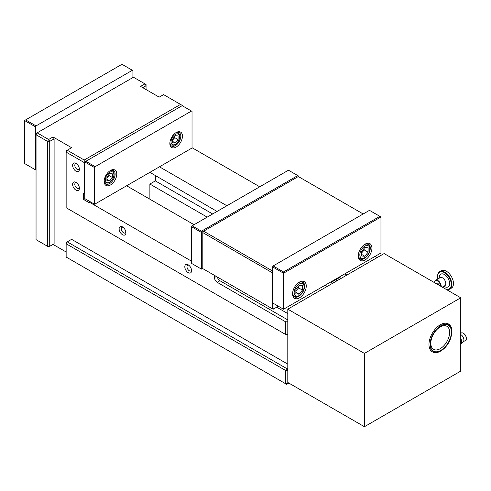<?xml version="1.0" encoding="UTF-8"?>
<svg xmlns="http://www.w3.org/2000/svg" width="491" height="491" viewBox="0 0 491 491"><rect width="100%" height="100%" fill="white"/><g stroke="black" fill="none" stroke-linecap="round" stroke-linejoin="round"><path stroke-width="0.74" d="M287.8 321.808L285.615 321.808L285.615 334.451L287.8 334.451L287.8 321.808M191.594 261.212L89.129 202.053L89.129 202.685L83.66 199.524L83.66 193.202L84.206 193.522L84.206 162.552L66.144 152.124L66.144 150.866L67.242 150.234L66.144 152.124L66.144 207.742L285.615 334.451M285.615 321.808L217.2 282.313A3.873 2.234 60 0 1 214.463 277.575L214.463 275.359M188.194 272.634A4.787 2.768 -120 0 0 191.582 270.682A4.787 2.768 -120 0 0 188.194 264.815A4.787 2.768 -120 0 0 184.806 266.766A4.787 2.768 -120 0 0 188.194 272.634M75.995 190.164A4.787 2.768 -120 0 0 79.382 188.206A4.787 2.768 -120 0 0 75.995 182.345A4.787 2.768 -120 0 0 72.607 184.297A4.787 2.768 -120 0 0 75.995 190.164M75.995 171.206A4.787 2.768 -120 0 0 79.382 169.248A4.787 2.768 -120 0 0 75.995 163.386A4.787 2.768 -120 0 0 72.607 165.338A4.787 2.768 -120 0 0 75.995 171.206M122.517 234.716A4.787 2.768 -120 0 0 125.905 232.765A4.787 2.768 -120 0 0 122.517 226.897A4.787 2.768 -120 0 0 119.129 228.849A4.787 2.768 -120 0 0 122.517 234.716M192.024 147.705L259.733 186.795M159.458 166.823L226.897 205.754M344.842 273.849L346.91 275.046M149.884 172.347L217.047 211.443M335.537 279.852L337.059 280.729M377.014 257.665L374.94 256.468M194.062 224.712L126.623 185.782M288.898 383.109L287.8 383.741L287.8 370.472L285.615 370.472L286.707 368.575L287.8 370.472M286.707 384.373L285.615 383.741L287.8 383.741L286.707 384.373M285.615 383.741L66.144 257.032L66.144 242.499L67.242 241.867L66.144 243.763L285.615 370.472L285.615 383.741M287.8 367.943L286.707 368.575L67.242 241.867L71.618 239.338L287.8 364.15M142.764 87.668L146.048 85.772L144.955 83.875L146.048 84.507L146.048 89.565M66.144 251.981L53.01 244.395L54.102 243.763L48.634 246.924L47.535 246.292L49.726 246.292L49.726 141.383L47.535 141.383L48.634 139.487L49.726 141.383L54.102 138.855L53.01 136.958L48.634 139.487L37.138 132.852L36.046 134.749L36.046 133.484L133.46 77.24L144.955 83.875L140.579 86.404L159.188 97.144L163.564 94.616L180.528 104.411L84.206 160.029L84.206 162.552L84.753 162.239M36.046 239.657L36.046 134.749L47.535 141.383L47.535 246.292L36.046 239.657M84.206 160.029L67.242 150.234L71.618 147.705L53.01 136.958M182.72 105.675L180.528 104.411M84.206 193.522L84.753 193.202M89.951 201.58L89.129 202.053M85.029 198.732L83.66 199.524M155.352 175.827L155.352 180.884L149.884 184.039L149.884 199.211M191.527 269.952A3.241 1.872 60 0 1 190.907 270.897A3.241 1.872 60 0 1 189.287 270.737A3.241 1.872 60 0 1 187.169 267.883A3.241 1.872 60 0 1 187.666 265.287A3.241 1.872 60 0 1 188.796 265.226M125.849 232.034A3.241 1.872 60 0 1 125.23 232.98A3.241 1.872 60 0 1 123.609 232.82A3.241 1.872 60 0 1 121.492 229.966A3.241 1.872 60 0 1 121.989 227.37A3.241 1.872 60 0 1 123.118 227.302M79.327 187.482A3.241 1.872 60 0 1 78.713 188.427A3.241 1.872 60 0 1 77.093 188.268A3.241 1.872 60 0 1 74.976 185.414A3.241 1.872 60 0 1 75.473 182.812A3.241 1.872 60 0 1 76.596 182.75M79.327 168.523A3.241 1.872 60 0 1 78.713 169.469A3.241 1.872 60 0 1 77.093 169.309A3.241 1.872 60 0 1 74.976 166.455A3.241 1.872 60 0 1 75.473 163.853A3.241 1.872 60 0 1 76.596 163.791M287.8 319.911L219.937 280.729A3.873 2.234 60 0 1 217.329 277.01M276.703 307.188L287.8 313.596M54.102 243.763L54.102 138.855M327.209 286.419L325.14 285.222M207.196 217.132L149.884 184.039M332.677 283.258L330.609 282.067M212.664 213.972L155.352 180.884M340.459 276.378L340.459 277.01L332.468 281.625A23.218 13.404 -60 0 0 331.848 281.349M278.342 306.237L273.143 309.238L272.321 308.765L273.966 308.765L273.966 303.708M272.597 272.744L272.597 272.272M272.321 308.765L202.814 268.638L202.814 231.666L203.636 231.193L202.814 232.611L272.321 272.744L272.321 308.765M272.597 271.007L203.636 231.193L298.319 176.527L363.174 213.972M175.729 132.797A7.739 4.468 -60 0 1 179.203 132.625A7.739 4.468 -60 0 1 180.805 136.173A7.739 4.468 -60 0 1 177.423 143.961A7.739 4.468 -60 0 1 171.463 146.036A7.739 4.468 -60 0 1 169.874 142.936M182.443 136.173A8.899 5.137 120 0 0 176.152 132.539A8.899 5.137 120 0 0 169.855 143.44A8.899 5.137 120 0 0 176.152 147.073A8.899 5.137 120 0 0 182.443 136.173M191.478 111.052L192.024 111.365L192.024 148.018L94.603 204.262L94.603 167.609L95.15 166.664L191.478 111.052L182.173 105.675L84.753 161.92L84.753 198.579L94.603 204.262M116.772 174.09A8.899 5.137 120 0 0 110.475 170.457A8.899 5.137 120 0 0 104.184 181.357A8.899 5.137 120 0 0 110.475 184.99A8.899 5.137 120 0 0 116.772 174.09M110.052 170.715A7.739 4.468 -60 0 1 113.525 170.543A7.739 4.468 -60 0 1 115.127 174.09A7.739 4.468 -60 0 1 111.752 181.879A7.739 4.468 -60 0 1 105.786 183.953A7.739 4.468 -60 0 1 104.196 180.854M95.15 166.664L85.845 161.287M84.753 161.92L94.603 167.609M298.319 176.527L298.866 176.208L288.469 170.205L192.147 225.817L191.594 226.768L191.594 263.421L201.445 269.111L201.445 232.458L202.814 231.666M202.814 268.319L201.445 269.111M298.866 176.208L298.866 176.84M191.594 226.768L201.445 232.458L201.445 231.193L192.147 225.817M297.773 175.582L201.445 231.193M384.128 253.559L460.748 297.798L364.426 353.41L287.8 309.17L384.128 253.559M364.426 353.41L364.426 426.716L287.8 382.477L287.8 309.17M364.426 426.716L460.748 371.104L460.748 297.798M172.593 142.734L172.593 139.088L175.33 135.682L178.067 135.927L178.067 139.573L175.33 142.979L172.593 142.734M172.593 140.058L174.784 137.676L178.067 139.573M172.593 141.396L175.33 142.979M174.784 137.676L174.593 136.596M106.921 180.651L106.921 177.005L109.653 173.599L112.39 173.845L112.39 177.49L109.653 180.897L106.921 180.651M106.921 177.975L109.106 175.594L112.39 177.49M106.921 179.319L109.653 180.897M109.106 175.594L108.922 174.514M439.107 349.248A13.312 7.684 -60 0 1 430.877 341.908A13.312 7.684 -60 0 1 441.348 326.368A13.312 7.684 -60 0 1 449.572 333.702A13.312 7.684 -60 0 1 439.107 349.248M460.748 334.586A4.296 2.48 60 0 1 463.559 338.096A4.296 2.48 60 0 1 463.283 341.675L460.957 343.86A5.033 2.903 60 0 1 460.748 344.025M460.748 338.471A5.033 2.903 60 0 1 460.957 343.86M436.468 283.78A1.602 0.921 60 0 1 436.8 283.104A1.602 0.921 60 0 1 437.303 283.055A1.602 0.921 60 0 1 438.727 285.081M437.874 278.968A9.673 5.585 60 0 1 437.598 276.593A9.673 5.585 60 0 1 442.649 271.879A9.673 5.585 60 0 1 451.155 282.89A9.673 5.585 60 0 1 445.282 288.868M443.6 287.892A9.673 5.585 60 0 1 442.52 287.014M445.57 289.033A10.059 5.812 -120 0 0 446.577 289.389A10.059 5.812 -120 0 0 449.744 289.095A10.059 5.812 -120 0 0 450.867 279.815A10.059 5.812 -120 0 0 442.845 271.376A10.059 5.812 -120 0 0 439.684 271.67A10.059 5.812 -120 0 0 437.598 276.273A10.059 5.812 -120 0 0 437.598 276.433M449.744 289.095L451.389 288.149A10.059 5.812 -120 0 0 452.512 278.87A10.059 5.812 -120 0 0 444.49 270.431A10.059 5.812 -120 0 0 441.323 270.719L439.684 271.67M443.882 286.222L444.441 286.541A7.353 4.247 -120 0 0 445.803 287.118A7.353 4.247 -120 0 0 449.455 281.865A7.353 4.247 -120 0 0 443.078 273.96A7.353 4.247 -120 0 0 439.242 277.538L439.242 278.176M441.151 286.48A4.646 2.682 -120 0 0 437.008 280.177A4.646 2.682 -120 0 0 435.548 280.312A4.646 2.682 -120 0 0 434.59 282.435L434.59 282.693A4.259 2.455 60 0 1 436.812 280.68A4.259 2.455 60 0 1 440.611 286.167M442.293 287.143L444.846 285.67A4.646 2.682 -120 0 0 445.368 281.386A4.646 2.682 -120 0 0 441.661 277.489A4.646 2.682 -120 0 0 440.2 277.624L435.548 280.312M36.046 125.899L25.642 119.896L24.55 120.528L24.55 163.503L35.493 169.825L35.493 126.85L36.046 125.899L132.367 70.287L132.914 70.606L132.914 77.553M36.046 169.505L35.493 169.825M25.642 119.896L121.971 64.284L132.367 70.287M24.55 120.528L35.493 126.85M364.666 244.408A8.513 4.916 -60 0 1 368.526 244.199A8.513 4.916 -60 0 1 370.288 248.096A8.513 4.916 -60 0 1 366.574 256.664A8.513 4.916 -60 0 1 360.013 258.947A8.513 4.916 -60 0 1 358.264 255.498M371.933 248.096A9.673 5.585 120 0 0 365.089 244.15A9.673 5.585 120 0 0 358.252 255.995A9.673 5.585 120 0 0 365.089 259.948A9.673 5.585 120 0 0 371.933 248.096M272.597 266.895L283.54 273.217L380.961 216.973L380.961 252.994L283.54 309.238L283.54 271.953L273.143 265.95L272.597 266.895L272.597 302.922L283.54 309.238M306.255 286.014A9.673 5.585 120 0 0 299.412 282.067A9.673 5.585 120 0 0 292.575 293.913A9.673 5.585 120 0 0 299.412 297.865A9.673 5.585 120 0 0 306.255 286.014M298.988 282.325A8.513 4.916 -60 0 1 302.849 282.116A8.513 4.916 -60 0 1 304.616 286.014A8.513 4.916 -60 0 1 300.897 294.582A8.513 4.916 -60 0 1 294.336 296.865A8.513 4.916 -60 0 1 292.587 293.415M380.961 216.973L369.471 210.338L273.143 265.95M379.868 216.341L283.54 271.953M361.536 255.971L361.536 251.595L364.819 247.507L368.103 247.802L368.103 252.184L364.819 256.265L361.536 255.971M361.536 253.006L364.267 249.968L368.103 252.184M361.536 254.369L364.819 256.265M364.267 249.968L364.021 248.495M295.858 293.894L295.858 289.512L299.142 285.431L302.425 285.719L302.425 290.101L299.142 294.183L295.858 293.894M295.858 290.924L298.596 287.886L302.425 290.101M295.858 292.286L299.142 294.183M298.596 287.886L298.35 286.413M214.463 277.575L216.378 276.464M217.2 282.313L219.937 280.729M169.88 143.016A6.966 4.02 120 0 0 171.193 144.986L173.888 145.226C174.219 145.084 175.839 145.041 178.479 141.187C180.387 137.192 180.277 134.436 178.159 132.92A6.966 4.02 120 0 0 175.796 132.766M175.33 134.399A6.039 3.486 -60 0 1 179.602 136.866A6.039 3.486 -60 0 1 175.33 144.262A6.039 3.486 -60 0 1 171.064 141.795A6.039 3.486 -60 0 1 175.33 134.399M104.202 180.934A6.966 4.02 120 0 0 105.516 182.904L108.21 183.143C108.542 183.002 110.168 182.959 112.801 179.105C114.71 175.109 114.599 172.353 112.482 170.837A6.966 4.02 120 0 0 110.119 170.684M109.653 172.316A6.039 3.486 -60 0 1 113.924 174.784A6.039 3.486 -60 0 1 109.653 182.179A6.039 3.486 -60 0 1 105.387 179.712A6.039 3.486 -60 0 1 109.653 172.316M441.716 324.054A16.099 9.292 120 0 0 430.122 338.053A16.099 9.292 120 0 0 432.313 351.826C434.369 352.943 436.726 352.919 439.384 351.765C444.502 349.218 448.301 344.682 450.781 338.164L451.966 331.18C451.849 327.761 450.664 325.349 448.412 323.943A16.099 9.292 120 0 0 441.716 324.054M439.623 351.372A15.325 8.85 -60 0 1 430.153 342.921A15.325 8.85 -60 0 1 442.201 325.03A15.325 8.85 -60 0 1 451.671 333.481A15.325 8.85 -60 0 1 439.623 351.372A15.307 8.838 120 0 0 451.659 333.481A15.307 8.838 120 0 0 442.201 325.048A15.307 8.838 120 0 0 430.165 342.921A15.307 8.838 120 0 0 439.623 351.36M439.586 351.004A14.945 8.629 -60 0 1 430.355 342.767A14.945 8.629 -60 0 1 442.103 325.324A14.945 8.629 -60 0 1 451.339 333.561A14.945 8.629 -60 0 1 439.586 351.004M466.333 338.342A3.91 2.259 -120 0 0 463.443 333.328M462.485 332.904A4.296 2.48 60 0 1 465.922 336.495A4.296 2.48 60 0 1 465.45 340.472C466.745 340.337 466.775 338.63 465.542 335.353L462.657 332.873L461.153 333.033A4.296 2.48 60 0 1 462.485 332.904M358.307 254.946A8.126 4.695 120 0 0 359.989 258.487C361.892 259.174 363.42 259.064 364.567 258.149L367.108 256.001C371.804 251.097 369.686 243.824 368.115 244.408A8.126 4.695 120 0 0 364.212 244.721M364.819 246.138A7.046 4.069 -60 0 1 369.797 249.011A7.046 4.069 -60 0 1 364.819 257.64A7.046 4.069 -60 0 1 359.835 254.761A7.046 4.069 -60 0 1 364.819 246.138M292.63 292.863A8.126 4.695 120 0 0 294.312 296.404C296.214 297.092 297.742 296.981 298.89 296.067L301.431 293.919C306.132 289.015 304.009 281.742 302.438 282.325A8.126 4.695 120 0 0 298.534 282.638M299.142 284.056A7.046 4.069 -60 0 1 304.119 286.928A7.046 4.069 -60 0 1 299.142 295.557A7.046 4.069 -60 0 1 294.158 292.679A7.046 4.069 -60 0 1 299.142 284.056M178.159 132.92L177.128 132.325M171.193 144.986L170.162 144.391M112.482 170.837L111.451 170.242M105.516 182.904L104.485 182.308M463.154 341.791L465.45 340.472M460.748 333.266L461.153 333.033M437.598 276.593L437.598 276.273M368.115 244.408L367.065 243.8M359.989 258.487L358.939 257.879M302.438 282.325L301.388 281.717M294.312 296.404L293.262 295.797"/></g></svg>
